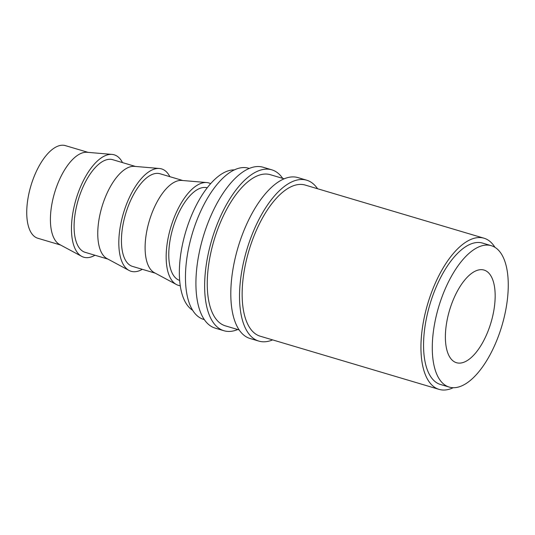 <?xml version="1.0" encoding="UTF-8"?>
<svg xmlns="http://www.w3.org/2000/svg" width="535" height="535" viewBox="0 0 535 535"><rect width="100%" height="100%" fill="white"/><g stroke="black" fill="none" stroke-linecap="round" stroke-linejoin="round"><path stroke-width="0.8" d="M317.563 188.735A83.935 37.557 106.6 0 0 306.675 180.195L297.948 177.6A83.935 37.557 106.6 0 0 278.708 181.699A83.935 37.557 106.6 0 0 233.4 266.711A83.935 37.557 106.6 0 0 250.119 338.515L258.84 341.103A83.935 37.557 106.6 0 0 272.629 339.899M306.675 180.195A83.935 37.557 106.6 0 0 287.429 184.294A83.935 37.557 106.6 0 0 242.121 269.306A83.935 37.557 106.6 0 0 258.84 341.103M282.681 178.369A83.935 37.557 106.6 0 0 271.787 169.822L263.066 167.228A83.935 37.557 106.6 0 0 243.82 171.327A83.935 37.557 106.6 0 0 198.512 256.345A83.935 37.557 106.6 0 0 215.23 328.142L223.951 330.737A83.935 37.557 106.6 0 0 237.747 329.527M271.787 169.822A83.935 37.557 106.6 0 0 252.54 173.922A83.935 37.557 106.6 0 0 207.232 258.933A83.935 37.557 106.6 0 0 223.951 330.737M472.967 272.429A48.324 21.621 106.6 0 0 446.879 321.374A48.324 21.621 106.6 0 0 456.502 362.717A48.324 21.621 106.6 0 0 467.583 360.356A48.324 21.621 106.6 0 0 493.671 311.403A48.324 21.621 106.6 0 0 484.041 270.068A48.324 21.621 106.6 0 0 472.967 272.429M88.114 152.375L65.397 145.62A48.324 21.621 106.6 0 0 54.323 147.981A48.324 21.621 106.6 0 0 28.235 196.927A48.324 21.621 106.6 0 0 37.858 238.269L60.575 245.023M122.502 162.6A53.413 23.901 106.6 0 0 112.022 154.408L87.105 152.288A48.324 21.621 106.6 0 0 77.99 155.023A48.324 21.621 106.6 0 0 52.323 201.815A48.324 21.621 106.6 0 0 59.679 244.542L81.715 256.372A53.413 23.901 106.6 0 0 94.962 255.242M112.022 154.408A53.413 23.901 106.6 0 0 101.951 157.43A53.413 23.901 106.6 0 0 73.576 209.152A53.413 23.901 106.6 0 0 81.715 256.372M135.462 166.452L112.745 159.697A48.324 21.621 106.6 0 0 101.663 162.058A48.324 21.621 106.6 0 0 75.582 211.004A48.324 21.621 106.6 0 0 85.205 252.346L107.923 259.094M169.849 176.67A53.413 23.901 106.6 0 0 159.37 168.485L134.452 166.365A48.324 21.621 106.6 0 0 125.337 169.093A48.324 21.621 106.6 0 0 99.67 215.893A48.324 21.621 106.6 0 0 107.027 258.612L129.055 270.449A53.413 23.901 106.6 0 0 142.31 269.319M159.37 168.485A53.413 23.901 106.6 0 0 149.298 171.501A53.413 23.901 106.6 0 0 120.923 223.229A53.413 23.901 106.6 0 0 129.055 270.449M182.809 180.522L160.092 173.768A48.324 21.621 106.6 0 0 149.011 176.129A48.324 21.621 106.6 0 0 122.93 225.081A48.324 21.621 106.6 0 0 132.553 266.417L155.27 273.171M210.629 183.652A53.413 23.901 106.6 0 0 206.711 182.555L181.8 180.435A48.324 21.621 106.6 0 0 172.685 183.171A48.324 21.621 106.6 0 0 147.018 229.963A48.324 21.621 106.6 0 0 154.374 272.689L176.403 284.52A53.413 23.901 106.6 0 0 180.282 285.743M206.711 182.555A53.413 23.901 106.6 0 0 196.639 185.578A53.413 23.901 106.6 0 0 168.271 237.299A53.413 23.901 106.6 0 0 176.403 284.52M207.212 187.778A48.324 21.621 106.6 0 0 196.358 190.206A48.324 21.621 106.6 0 0 170.317 238.898A48.324 21.621 106.6 0 0 179.673 280.42M234.383 169.883A73.763 33.003 106.6 0 0 221.45 174.102A73.763 33.003 106.6 0 0 182.482 244.502A73.763 33.003 106.6 0 0 192.653 310.253M491.29 245.685L482.57 243.091A73.763 33.003 106.6 0 0 465.657 246.695A73.763 33.003 106.6 0 0 425.84 321.401A73.763 33.003 106.6 0 0 440.539 384.505L449.26 387.093A73.763 33.003 106.6 0 0 466.172 383.488A73.763 33.003 106.6 0 0 505.983 308.782A73.763 33.003 106.6 0 0 491.29 245.685A73.763 33.003 106.6 0 0 474.378 249.29A73.763 33.003 106.6 0 0 434.56 323.996A73.763 33.003 106.6 0 0 449.26 387.093M249.277 168.438L248.534 168.217A78.846 35.277 106.6 0 0 230.451 172.069A78.846 35.277 106.6 0 0 187.892 251.931A78.846 35.277 106.6 0 0 203.601 319.375L204.343 319.596M239.225 329.968L225.402 325.862A78.846 35.277 -73.4 0 1 209.693 258.412A78.846 35.277 -73.4 0 1 252.259 178.55A78.846 35.277 -73.4 0 1 270.335 174.698L284.159 178.81M439.088 389.38L260.291 336.227A78.846 35.277 -73.4 0 1 244.582 268.784A78.846 35.277 -73.4 0 1 287.141 188.922A78.846 35.277 -73.4 0 1 305.224 185.07L484.021 238.215A78.846 35.277 106.6 0 0 465.938 242.067A78.846 35.277 106.6 0 0 423.379 321.93A78.846 35.277 106.6 0 0 439.088 389.38A78.846 35.277 106.6 0 0 453.239 387.714M494.962 247.344A78.846 35.277 106.6 0 0 484.021 238.215"/></g></svg>
